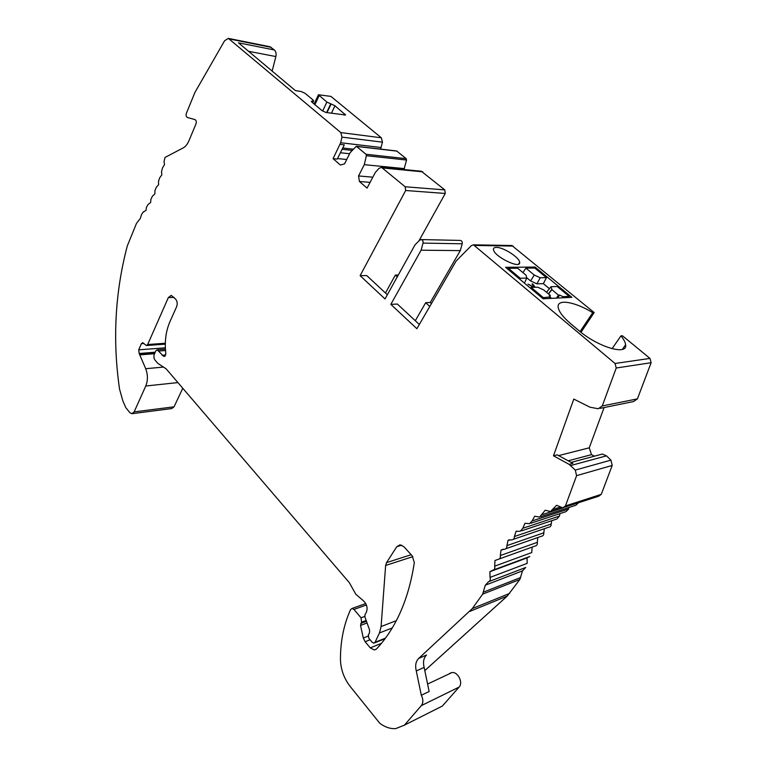 <?xml version="1.0" encoding="UTF-8"?>
<svg xmlns="http://www.w3.org/2000/svg" width="767" height="767" viewBox="0 0 767 767"><rect width="100%" height="100%" fill="white"/><g stroke="black" fill="none" stroke-linecap="round" stroke-linejoin="round"><path stroke-width="1.15" d="M419.328 324.479L397.364 304.058L390.825 304.365L416.874 328.707L456.125 261.048L471.331 245.651L473.469 244.836L511.848 245.498L594.176 312.581L580.983 332.293M519.748 279.178L520.218 278.239L508.396 268.325L517.658 268.229L526.028 275.2L526.795 278.085L524.935 282.045M522.902 272.592L525.932 268.143L534.254 275.037L530.611 280.952L536.89 283.848L540.189 277.779L534.254 275.037M526.459 277.481L530.611 280.952M548.558 293.972L551.904 289.667L550.994 286.724L546.698 292.016L547.187 292.841M550.121 297.241L551.473 298.363M551.904 289.667L558.491 295.132L556.391 298.114M533.448 287.337L528.022 284.097L534.254 287.309M532.394 284.48L532.729 283.943L535.165 287.28M534.484 287.299L532.02 283.972L532.729 283.943M531.167 287.414L537.705 287.194L543.765 289.984L550.39 295.506L549.268 295.554L550.284 296.906L543.343 297.634L531.167 287.414L530.534 288.239M549.958 296.244L550.39 295.506M557.667 298.056L559.584 295.074L558.491 295.132M381.333 137.792L382.465 142.154L341.967 137.13L340.816 132.586L381.333 137.792L330.922 96.393L318.439 94.763L326.886 102.088L331.133 103.976L327.001 112.634M380.576 149.086L382.465 142.154M403.969 169.545L406.558 160.044L406.194 158.664L396.644 150.965L356.319 146.267L350.135 152.652L344.556 163.87L340.404 165.03L333.07 158.673L340.673 142.729L381.161 147.513M421.294 171.233L444.783 189.89L445.263 193.466L418.887 240.953M460.152 240.435L460.43 240.435C461.907 240.848 462.491 241.969 462.204 243.801L460.296 250.608L421.102 250.205L423.01 243.091C423.307 241.174 422.703 240.004 421.208 239.572L419.664 240.176L415.014 244.865L385.024 298.948L360.116 275.669L405.666 190.504L405.168 186.774L381.496 167.359L378.984 168.395L375.437 172.268L367.048 188.107L359.416 181.491L370.01 182.345M429.788 306.436L425.695 302.706L430.249 302.486L460.296 250.608M430.249 302.486L431.447 303.579M553.477 455.799L569.152 464.38L572.891 463.373L557.254 454.85L553.477 455.799L573.793 399.07L589.986 407.2L598.25 408.753L602.258 405.954L616.227 368.007L615.048 363.481L649.985 358.41L622.373 335.735L620.944 335.888C623.792 339.35 625.345 342.312 625.613 344.767C627.847 355.926 597.79 347.02 578.682 330.424L570.658 323.684C562.863 316.982 558.683 311.44 558.146 307.059C557.072 298.593 575.192 301.786 592.718 312.687L594.176 312.581M649.985 358.41L651.125 362.705L637.415 398.878L633.504 401.563L600.11 408.37M604.099 407.555L589.238 447.823L591.501 454.649L594.387 456.183M599.708 454.764L602.354 454.054L606.486 455.838L610.925 460.133L612.21 465.435L601.251 494.37L598.711 496.201L564.426 507.294M578.539 502.73L575.921 505.242L541.061 516.594M568.874 507.533L568.596 508.981L566.027 511.618L530.946 523.199M559.9 513.641L559.479 516.057L556.957 518.962L521.675 530.802M551.713 520.726L551.195 524.024C551.205 525.932 550.38 526.996 548.741 527.197L513.305 539.345M544.33 528.712L543.793 532.816C543.937 534.848 543.151 535.999 541.425 536.258L505.856 548.741M537.782 537.533L537.303 542.346C537.6 544.512 536.852 545.74 535.05 546.046L499.375 558.913M532.135 547.101L531.752 552.556L494.677 566.161C495.156 568.443 494.504 569.804 492.711 570.274L489.902 571.703L490.036 577.407L527.169 563.352L527.044 557.897L529.815 556.497L493.737 569.891M488.943 581.568L525.721 567.484L522.509 570.859L519.853 579.468L507.208 596.103L424.793 670.617M449.845 673.321L452.022 672.544C457.928 671.614 463.421 682.783 459.126 687.069L442.338 706.071L436.586 708.967M182.776 388.255L174.051 406.817L171.683 408.581L132.413 413.634M340.816 132.586L228.365 38.388L269.888 46.729L274.394 49.97C275.967 51.494 276.456 53.69 275.861 56.557L248.556 51.293M272.151 71.091L275.861 56.557M559.584 295.074L563.055 296.676L569.191 296.378L568.452 297.519M550.994 286.724L557.216 286.513L569.191 296.378M540.189 277.779L546.449 277.635L543.362 283.646L549.421 288.67M536.89 283.848L543.362 283.646M525.932 268.143L534.81 268.047L546.449 277.635M508.396 268.325L507.859 269.207M520.218 278.239L526.795 278.085M542.777 298.516L543.343 297.634M416.28 670.943L424.132 667.405L429.137 691.498L421.313 695.257L416.28 670.943C414.985 665.603 415.781 661.432 418.677 658.441L472.299 608.595L509.643 593.399M424.132 667.405C422.847 662.113 423.643 657.981 426.529 655.008L418.677 658.441M496.422 247.396C494.408 247.386 493.421 248.057 493.469 249.39C493.277 256.092 520.889 269.754 519.643 262.372C519.767 257.712 503.363 247.166 496.422 247.396M535.069 267.05L505.616 267.319L543.094 298.775L571.875 297.347L535.069 267.05L534.436 268.057M580.082 331.584L592.718 312.687M612.066 348.717L620.944 335.888M340.097 144.359L344.297 144.848L337.269 159.095L333.07 158.673M274.394 49.97L238.47 42.827L295.372 90.583L301.268 91.541L305.161 93.392L312.946 99.892L313.636 100.813L312.121 102.327M331.133 103.976L334.968 105.798L345.62 114.992L325.975 112.49L321.987 110.592L312.025 102.251L311.335 101.321L312.696 101.1M356.319 146.267L366.003 154.272L366.377 155.711L364.277 164.675L358.553 175.95L359.416 181.491M341.967 137.13L340.673 142.729M228.365 38.388L224.616 40.718L194.981 92.318L186.391 113.276C185.796 115.366 186.16 116.776 187.474 117.504L194.914 119.575C196.247 120.314 196.611 121.732 196.007 123.842L188.941 140.773C187.225 144.752 184.914 147.341 182.009 148.53L165.03 157.427L164.033 161.578L164.541 164.55L162.47 167.944L161.511 171.798L161.847 174.847L159.622 177.906L158.462 181.578L158.616 184.665L156.247 187.359L154.896 190.83L154.876 193.917L152.384 196.218L150.859 199.458L150.668 202.517L148.089 204.425L146.401 207.406L146.046 210.398L143.343 211.893L141.569 214.463L140.303 218.461L136.459 223.446L127.284 245.967C115.05 292.39 112.471 340.088 119.537 389.07L122.816 400.786L125.74 407.545L129.728 412.502L131.799 413.71L134.139 411.898L145.778 386.012C147.954 380.576 147.935 374.804 145.711 368.706L163.467 367.077M392.282 627.933L379.473 632.957L375.053 642.305L373.865 643.158L372.235 642.324L368.812 638.249L368.352 634.731L369.426 633.111L369.598 630.033L364.9 616.936L365.044 614.463L366.06 612.91C368.045 608.432 367.105 604.338 363.232 600.619L355.859 594.32L349.282 582.604L166.151 368.85L157.791 363.328L154.886 359.934L154.062 358.362L153.918 355.15L155.854 350.816L157.187 349.8L163.668 356.281L164.263 356.473L165.854 353.491C164.464 341.852 165.816 331.267 169.919 321.728L176.621 306.723C177.628 303.876 177.302 301.345 175.643 299.13L171.252 295.362L168.337 297.577L147.676 344.517L146.363 345.524L142.691 342.667L141.387 343.683L138.702 349.829L139.172 353.491L145.711 368.706M379.473 632.957L381.094 626.543L396.366 620.637M421.313 695.257C423.346 699.37 423.355 702.821 421.342 705.621L404.401 725.16L395.782 728.583C390.451 728.986 385.149 727.241 379.866 723.358L350.212 686.503C343.865 678.268 340.615 669.073 340.443 658.911C340.519 641.941 343.463 626.505 349.263 612.603L350.529 609.612L352.053 608.452L353.961 609.439L361.017 617.79L361.593 622.162L360.519 625.431L363.309 638.01L365.121 641.739L370.25 647.875L374.344 649.985L376.559 648.93C396.175 627.78 408.763 598.998 414.324 562.594L412.224 555.874L403.864 546.698L400 544.819L396.798 546.689L386.52 562.633L385.638 565.452L381.094 626.543M490.036 577.407C490.669 579.574 490.18 581.002 488.569 581.712L485.319 585.202L482.644 594.166L472.299 608.595M569.152 464.38L575.269 470.085L576.592 475.655L565.452 505.913L562.853 507.812L556.583 505.29L550.457 511.56L545.27 510.199L539.584 517.083L534.714 516.21L532.116 520.937L529.498 523.679L524.973 523.276L522.826 528.262L520.256 531.282L516.086 531.31L514.398 536.526C514.408 538.52 513.583 539.623 511.905 539.824L508.109 540.256L506.882 545.644C507.035 547.782 506.239 548.971 504.485 549.22L501.062 550.016L500.295 555.548C500.611 557.82 499.844 559.095 498.013 559.402L494.983 560.524L494.677 566.161M615.048 363.481L473.469 244.836M421.102 250.205L390.825 304.365M404.401 725.16L442.338 706.071M489.902 571.703L527.044 557.897M501.062 550.016L503.401 549.201M508.109 540.256L509.614 539.738M516.086 531.31L516.718 531.109M568.184 460.804L591.501 454.649M558.635 455.598L589.238 447.823M385.465 292.994L395.36 275.085L397.287 276.839M395.36 275.085L398.284 275.037M358.553 175.95L372.676 177.167M364.277 164.675L404.458 168.625M337.528 158.568L346.722 159.507M340.404 152.748L349.599 153.745M342.101 149.287L352.139 150.409M342.753 147.983L353.242 149.172M415.292 320.731L425.695 302.706M387.354 294.749L366.722 275.564L360.116 275.669M549.795 297.318L549.047 298.478M562.316 297.817L563.055 296.676M312.284 101.033L311.805 102.049M344.872 113.976L344.095 115.146M334.968 105.798L331.382 113.276M330.73 103.909L326.598 112.576M326.886 102.088L322.619 111.062M319.13 95.654L314.901 104.657M229.678 39.021L271.202 47.343M134.139 411.898L174.051 406.817M145.778 386.012L177.915 382.58M140.121 354.853L154.57 353.702M139.68 354.095L154.924 352.887M139.172 353.491L155.222 352.226M138.702 349.829L165.365 347.815M141.387 343.683L143.937 343.501M147.676 344.517L165.327 343.252M168.337 297.577L174.071 297.385M163.668 356.281L165.097 356.166M162.077 355.313L165.758 355.006M158.616 351.046L165.538 350.509M375.053 642.305L385.533 638.106M385.638 565.452L412.838 556.641M386.52 562.633L411.17 554.714M396.798 546.689L401.745 545.164M381.467 643.331L370.25 647.875M365.121 641.739L370.087 639.764M363.309 638.01L368.007 636.169M360.519 625.431L367.057 622.957M360.778 623.408L366.463 621.28M361.593 622.162L366.166 620.455M361.017 617.79L364.756 616.409M353.961 609.439L366.415 604.971M421.342 705.621L459.126 687.069M469.835 611.395L507.208 596.103M482.644 594.166L519.853 579.468M483.555 592.105L520.755 577.484M485.319 585.202L522.509 570.859M500.295 555.548L537.303 542.346M506.882 545.644L543.793 532.816M514.398 536.526L551.195 524.024M522.826 528.262L559.479 516.057M532.116 520.937L568.596 508.981M542.221 514.619L563.438 507.744M553.093 509.374L560.658 506.939M565.452 505.913L601.251 494.37M576.592 475.655L612.21 465.435M575.269 470.085L610.925 460.133M570.706 465.54L606.486 455.838M602.258 405.954L637.415 398.878M616.227 368.007L651.125 362.705M474.85 245.44L513.19 246.073M462.204 243.801L423.01 243.091M405.666 190.504L445.263 193.466M405.168 186.774L444.783 189.89M382.838 167.973L422.799 171.846M366.377 155.711L406.558 160.044M366.003 154.272L406.194 158.664M356.703 146.439L397.028 151.137M548.367 293.819L551.952 289.255M549.287 298.468L550.054 297.27M518.597 264.078L519.643 262.372M622.392 349.378L625.613 344.767M313.54 101.033L312.706 102.816M314.106 103.996L318.439 94.763M143.899 211.913L143.343 211.893M146.631 345.505L165.308 344.153M157.187 349.8L165.442 349.167M374.641 642.851L385.13 638.643M374.344 649.985L376.29 649.189M352.053 608.452L365.754 603.562M427.583 684.039L452.022 672.544M551.981 511.071L562.249 507.744M571.118 462.405L602.354 454.054M421.208 239.572L460.43 240.435M421.466 171.252L381.496 167.359"/></g></svg>

